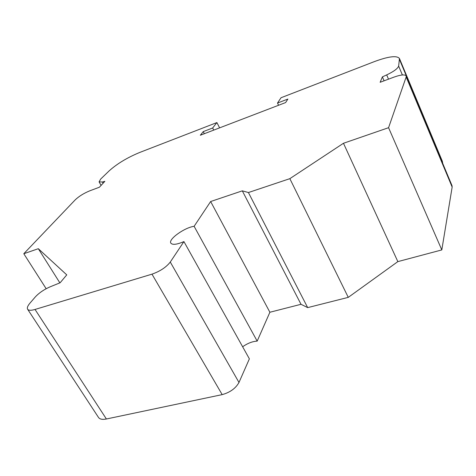 <?xml version="1.0" encoding="UTF-8"?>
<svg xmlns="http://www.w3.org/2000/svg" width="476" height="476" viewBox="0 0 476 476"><rect width="100%" height="100%" fill="white"/><g stroke="black" fill="none" stroke-linecap="round" stroke-linejoin="round"><path stroke-width="0.71" d="M442.674 163.298L442.365 161.305L399.453 58.494C396.871 55.323 388.475 56.376 374.273 61.642L281.024 97.747L277.508 103.048L278.573 105.267M277.508 103.048L287.873 99.062L285.612 102.572L200.331 135.244L203.228 131.626L212.653 127.996L216.901 122.57L139.7 152.463C127.384 157.55 117.233 163.655 109.254 170.777L100.692 179.041L99.073 181.891L102.37 181.993L104.851 181.344L99.395 187.223L89.904 190.769C83.919 193.214 79.028 196.237 75.238 199.831L23.8 253.72L38.318 248.704L66.759 274.872L60.137 282.756L50.117 286.832C44.06 289.473 39.121 292.841 35.313 296.935L30.042 303.045C27.685 305.818 26.87 307.871 27.596 309.204C28.53 310.536 31.011 310.62 35.034 309.454L151.981 274.158C160.085 271.296 166.184 267.256 170.283 262.05L183.926 241.594C176.816 244.61 172.449 245.11 170.819 243.111C168.117 239.303 184.575 227.522 194.119 226.308L210.642 201.526L242.308 190.84L248.418 192.542L289.848 178.661L343.47 143.27L388.571 127.693L406.165 76.987L406.195 75.952C404.933 74.292 400.846 74.684 393.92 77.142L380.14 82.288L382.389 76.868L386.69 74.905C393.807 71.495 397.793 68.55 398.65 66.069L399.453 58.494M203.228 131.626L204.317 133.714M212.653 127.996L213.742 130.103M216.901 122.57L219.614 127.854M23.8 253.72L46.166 288.712M38.318 248.704L59.863 282.863M27.596 309.204L98.461 417.387C99.734 419.243 102.376 419.778 106.392 418.993L222.185 394.622C230.092 392.408 235.685 388.362 238.982 382.472L249.376 358.844L183.926 241.594M194.119 226.308L257.183 341.119L269.886 312.25L301.01 304.295L307.675 307.621L348.271 297.363L397.847 261.616L441.805 249.918L452.158 187.062L452.033 185.705L406.195 75.952M242.641 346.772C247.597 343.267 252.447 341.387 257.183 341.119M210.642 201.526L269.886 312.25M242.308 190.84L301.01 304.295M248.418 192.542L307.675 307.621M289.848 178.661L348.271 297.363M343.47 143.27L397.847 261.616M388.571 127.693L441.805 249.918M382.389 76.868L384.084 80.819M399.572 59.69L442.674 162.917M102.37 181.993L103.09 183.242M35.034 309.454L106.392 418.993M151.981 274.158L222.185 394.622M170.283 262.05L238.982 382.472M406.165 76.987L452.158 187.062M386.69 74.905L388.505 79.165M398.65 66.069L402.381 74.97M99.073 181.891L101.102 185.378"/></g></svg>
